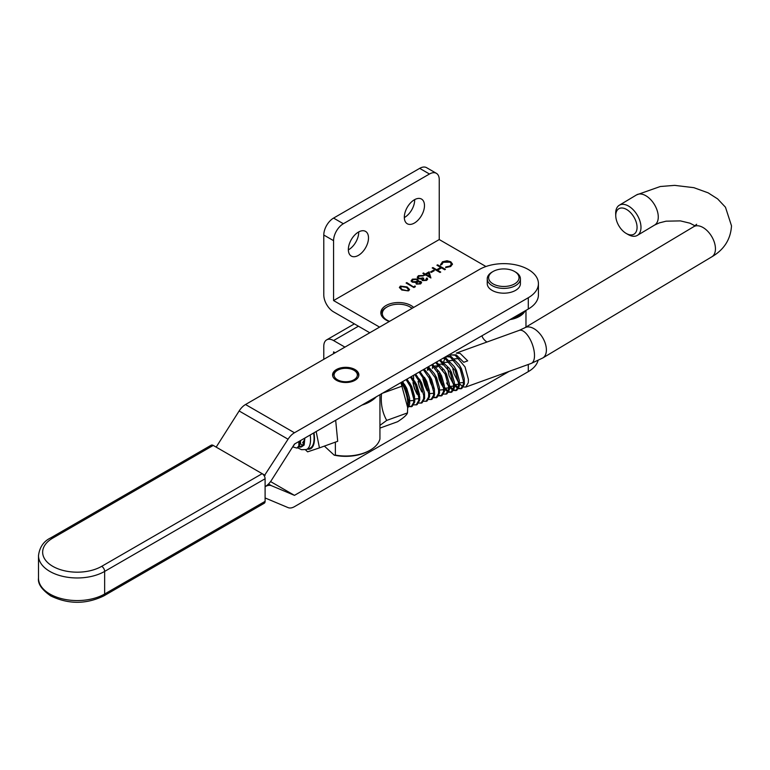 <?xml version="1.0" encoding="UTF-8"?>
<svg xmlns="http://www.w3.org/2000/svg" width="770" height="770" viewBox="0 0 770 770"><rect width="100%" height="100%" fill="white"/><g stroke="black" fill="none" stroke-linecap="round" stroke-linejoin="round"><path stroke-width="1.16" d="M493.079 271.492L492.097 272.06A16.584 9.577 0 0 0 487.246 278.827L487.246 283.61A16.584 9.577 0 0 0 494.754 291.628A16.584 9.577 0 0 0 511.723 292.032A16.584 9.577 0 0 0 520.414 283.61L520.414 278.827A16.584 9.577 0 0 0 515.563 272.06L514.581 271.492A15.208 8.778 0 0 0 512.146 270.347A15.208 8.778 0 0 0 493.079 271.492A15.208 8.778 0 0 0 495.514 285.044A15.208 8.778 0 0 0 515.63 283.235A15.208 8.778 0 0 0 514.581 271.492M487.246 278.827A16.584 9.577 0 0 0 494.754 286.844A16.584 9.577 0 0 0 511.723 287.248A16.584 9.577 0 0 0 520.414 278.827M525.111 310.878A22.137 12.782 180 0 1 509.952 319.627M481.962 335.787A22.137 12.782 0 0 0 486.938 342.044M335.864 378.59A11.627 6.709 0 0 0 351.89 380.717A11.627 6.709 0 0 0 355.576 371.467A11.627 6.709 0 0 0 353.94 370.283A11.627 6.709 0 0 0 337.501 370.283A11.627 6.709 0 0 0 335.864 378.59M358.724 376.02A13.003 7.508 0 0 0 356.751 372.17A13.003 7.508 0 0 0 354.922 370.851L353.94 370.283M335.364 442.134L335.364 455.099A34.592 19.972 0 0 0 370.187 450.161A34.592 19.972 0 0 0 379.937 438.996L379.937 394.702M335.364 455.099L334.199 455.157A33.216 19.173 0 0 0 369.205 450.729L370.187 450.161M334.199 455.157L324.382 446.1M361.939 405.097A34.592 19.972 0 0 0 376.289 396.81M337.501 370.283L336.519 370.851A13.003 7.508 0 0 0 332.717 376.02M358.425 255.361A14.255 8.229 120 0 0 367.733 242.81A14.255 8.229 120 0 0 365.548 231.385A14.255 8.229 120 0 0 358.425 232.088A14.255 8.229 120 0 0 349.118 244.648A14.255 8.229 120 0 0 351.303 256.073A14.255 8.229 120 0 0 358.425 255.361M348.348 249.875A14.255 8.229 120 0 0 348.637 249.721A14.255 8.229 120 0 0 358.714 231.924M414.395 223.05A14.255 8.229 120 0 0 423.712 210.489A14.255 8.229 120 0 0 421.527 199.074A14.255 8.229 120 0 0 414.395 199.776A14.255 8.229 120 0 0 405.087 212.337A14.255 8.229 120 0 0 407.272 223.762A14.255 8.229 120 0 0 414.395 223.05M404.317 217.564A14.255 8.229 120 0 0 404.606 217.4A14.255 8.229 120 0 0 414.683 199.613M413.663 307.432A17.71 10.222 0 0 0 411.065 305.536A17.71 10.222 0 0 0 391.766 303.313A17.71 10.222 0 0 0 380.832 312.764A17.71 10.222 0 0 0 386.02 319.993A17.71 10.222 0 0 0 389.312 321.494M413.827 286.671L415.03 285.968L415.367 286.7L413.923 287.537L406.098 283.014L406.801 282.609L413.827 287.123L415.03 285.968M423.028 280.164L425.839 279.962L426.975 277.922L427.619 279.096L426.647 280.424L422.326 280.569L421.633 279.106L418.254 278.682L417.234 277.239L418.437 275.66L423.356 275.487L419.226 276.132L418.274 277.335L418.89 278.239L423.76 278.268L423.028 280.164L422.615 279.568L423.028 280.164M426.513 279.26L426.272 278.326M430.488 271.954L433.491 270.212L434.299 270.674L431.287 272.416L430.488 271.954M440.652 264.726L442.423 261.81L447.014 260.741L450.797 261.781L452.49 264.1L450.662 266.555L445.609 267.585L445.753 266.959L449.901 266.074L451.422 264.004L450.046 262.156L443.231 262.272L441.739 264.639L440.594 264.235M333.574 240.673L323.785 235.023A13.841 7.989 -60 0 1 333.574 218.083L343.353 223.733A13.841 7.989 120 0 0 333.574 240.673L333.574 300.56L439.247 239.547L485.957 266.516M333.574 300.56L379.572 327.115M436.908 265.226L437.61 264.822L445.435 269.346L444.733 269.75L441.518 267.893L437.504 270.212L440.719 272.07L440.017 272.474L432.191 267.95L432.894 267.546L436.706 269.75L440.719 267.431L436.908 265.226M425.367 273.976L429.083 271.829L430.882 277.98L425.464 274.842L424.559 275.371L423.76 274.909L424.665 274.38L422.855 273.34L423.558 272.936L425.367 274.428L429.083 271.829M411.161 280.858L412.383 279.154L417.446 279.019L418.043 281.156L420.844 281.454L421.594 282.561L420.564 283.938L416.31 284.043L415.781 282.455L412.191 282.128L411.151 280.665M418.331 280.242L418.043 281.608L420.844 281.454M401.776 290.03L399.389 287.46L400.371 286.094L407.099 286.95L409.553 289.51L408.601 290.839L401.776 290.03M323.785 235.023L323.785 294.91A13.841 7.989 -120 0 0 333.574 311.86L369.783 332.765M513.061 317.827L513.205 317.789A22.137 12.782 0 0 0 523.956 311.542M343.353 223.733L429.467 174.01A13.841 7.989 120 0 1 436.388 173.327A13.841 7.989 120 0 1 439.247 179.66L439.247 239.547M429.467 174.01L419.679 168.361L333.574 218.083M419.679 168.361A13.841 7.989 -60 0 1 426.599 167.677L436.388 173.327M445.705 267.594L445.753 266.959M445.753 267.411L449.901 266.074M449.901 266.526L451.403 264.235M440.652 265.178L442.423 261.81M442.423 262.262L447.014 260.741M447.014 261.194L450.797 261.781M450.797 262.233L452.481 264.322M437.302 265.458L437.61 264.822M437.61 265.275L445.041 269.567M440.325 272.291L437.504 270.212M432.576 268.181L432.894 267.546M432.894 267.998L436.706 269.75M436.706 270.203L440.719 267.431M430.873 272.176L433.491 270.212M429.083 272.282L430.902 277.96M424.155 275.131L424.665 274.38M423.25 273.562L423.558 272.936M423.558 273.389L425.367 274.428M426.166 274.438L429.564 276.853L428.505 273.09L426.166 274.438L429.564 276.401M423.028 280.617L425.839 279.962M425.839 280.415L426.272 278.779M426.464 278.663L426.975 277.922M426.975 278.374L427.6 279.327M417.253 277.46L418.437 275.66M418.437 276.112L423.356 275.939M418.303 277.566L418.89 278.239M418.89 278.692L422.961 277.806M411.161 281.3L412.383 279.154M412.383 279.606L417.446 279.019M417.446 279.471L418.303 280.482M420.844 281.907L421.565 282.792M412.268 281.021L412.874 282.167L416.445 282.012L417.33 280.578M417.263 282.465L417.042 284.111L419.794 283.899L420.131 282.301M416.57 283.389L417.042 284.111L419.794 283.447L420.131 281.849L417.263 282.012L417.042 283.658L416.57 283.389M420.131 281.849L420.526 282.706M412.874 281.714L416.445 281.56L417.35 280.347L416.714 279.414L413.172 279.625L412.239 280.79L412.874 282.167M406.483 283.244L406.801 282.609M406.801 283.062L413.827 287.123M399.409 287.691L400.371 286.094M400.371 286.546L407.099 286.95M407.099 287.403L409.534 289.732M400.506 287.768L402.479 290.078L407.773 290.848L408.418 289.636M407.773 290.396L408.447 289.414L406.396 287.364L401.151 286.565L400.814 288.317L402.479 289.626L407.773 290.848M400.814 288.769L400.467 287.99M333.574 353.68L333.574 351.861L335.152 352.766M323.785 359.33L323.785 346.211A13.841 7.989 60 0 1 326.653 339.878A13.841 7.989 60 0 1 333.574 340.561L344.931 347.116M435.945 367.329L437.331 366.953M355.018 380.284A13.148 7.594 180 0 1 340.686 381.93A13.148 7.594 180 0 1 332.573 374.913A13.148 7.594 180 0 1 336.423 369.552A13.148 7.594 180 0 1 350.754 367.906A13.148 7.594 180 0 1 358.868 374.913A13.148 7.594 180 0 1 355.018 380.284M264.245 475.86L288.057 439.208A13.841 7.989 -60 0 1 294.458 432.769L528.297 297.73A34.592 19.972 0 0 0 538.423 283.61A34.592 19.972 0 0 0 528.287 269.49A34.592 19.972 0 0 0 479.364 269.49L245.524 404.519L294.458 432.769M262.214 473.694L265.101 475.369M216.178 447.12L239.133 410.968A13.841 7.989 -60 0 1 245.524 404.519M538.423 283.61L538.423 294.91A34.592 19.972 180 0 1 528.297 309.03L294.458 444.069L271.502 480.22A13.841 7.989 -60 0 1 265.101 486.669A13.841 7.989 120 0 1 271.502 485.716L294.458 495.36L270.578 481.577M265.101 497.959L288.057 507.603A13.841 7.989 120 0 0 294.458 506.66L528.297 371.631A34.592 19.972 0 0 0 538.028 360.543M509.143 371.39L294.458 495.36M302.62 442.769L304.545 439.814M300.425 443.53A22.137 9.587 -109.9 0 0 302.658 445.82M310.214 434.973A22.137 9.587 70.1 0 1 306.325 449.526L309.838 448.256A22.137 9.587 -109.9 0 0 313.631 433M307.461 449.112A22.898 9.923 -109.9 0 0 313.958 432.807M316.162 431.537L319.454 447.88L307.634 451.836L305.421 449.786M304.824 438.486L304.16 445.031L301.696 446.764L299.299 446.61M335.672 420.266L337.703 441.287L319.454 447.88M379.937 428.101L397.618 421.71C403.615 417.802 406.906 414.866 407.484 412.903L407.782 404.529A21.907 9.49 -109.9 0 0 401.363 382.334M407.744 407.811L400.929 382.584M381.564 393.557C380.553 403.461 382.267 412.412 386.713 420.41L379.937 425.358M402.344 386.049L382.526 393.21M407.484 412.903L386.713 420.41M626.414 233.551A14.803 8.701 -120.9 0 0 637.069 227.381A14.803 8.701 -120.9 0 0 626.405 209.363A14.803 8.701 -120.9 0 0 615.759 215.975A14.803 8.701 -120.9 0 0 626.202 233.435A14.803 8.701 -120.9 0 0 626.414 233.551M615.759 215.975L615.692 213.8A17.575 10.328 59.1 0 1 619.311 205.224A17.575 10.328 59.1 0 1 628.32 205.946A17.575 10.328 59.1 0 1 639.995 221.24A17.575 10.328 59.1 0 1 637.358 235.389A17.575 10.328 59.1 0 1 628.339 234.658A17.575 10.328 59.1 0 1 628.089 234.523A17.575 10.328 59.1 0 1 627.848 234.378M292.879 446.552A14.803 6.41 -109.9 0 0 292.985 446.533L294.833 443.847M465.744 387.069L531.156 363.44A17.575 7.613 -109.9 0 0 534.505 355.499A17.575 7.613 -109.9 0 0 529.125 337.558A17.575 7.613 -109.9 0 0 519.211 330.378L456.283 353.112L460.171 353.43L467.688 360.87L463.761 362.295L456.235 354.855L451.316 354.912L455.205 355.23L465.042 366.934L468.41 379.379L468.295 382.728L465.744 387.069L463.473 386.964M449.536 356.135L451.316 354.912M462.78 386.646L459.536 383.826M458.429 382.372L454.04 373.883L452.827 368.897M443.337 364.518L443.51 362.776M443.693 361.698L444.81 358.628M445.185 358.05L446.879 356.548M444.569 357.925L447.38 356.337L451.268 356.645L459.18 364.711L461.105 368.358L464.223 378.474L464.358 384.153L461.808 388.494L458.506 388.763M442.307 364.893L442.471 363.18M446.35 356.703L450.238 357.02L460.075 368.734L463.444 381.169L463.328 384.528L460.778 388.869M438.371 366.318L438.467 365.182M443.703 357.877L446.302 358.445L454.213 366.501L456.138 370.158L459.257 380.274L459.392 385.943L456.841 390.284L453.54 390.554M437.341 366.684L437.504 364.98M443.058 358.252L445.272 358.81L455.108 370.524L458.477 382.969L458.362 386.319L455.811 390.659M440.276 359.86L449.247 368.301L451.172 371.949L454.29 382.064L454.425 387.743L451.875 392.084L448.573 392.344M432.374 368.483L432.73 365.654M432.971 364.711L433.221 363.931M439.506 360.302L450.142 372.324L453.511 384.759L453.395 388.109L450.845 392.45M428.438 369.908L428.611 368.156M428.794 367.078L428.957 366.395M436.455 362.073L444.28 370.091L446.205 373.748L449.324 383.864L449.459 389.533L446.908 393.874L443.607 394.144M427.408 370.274L427.764 367.454M435.637 362.545L445.175 374.114L448.544 386.559L448.429 389.909L445.878 394.25M432.451 364.374L439.314 371.881L441.239 375.539L444.357 385.655L444.492 391.333L441.942 395.674L438.64 395.934M431.614 364.865L440.209 375.914L443.578 388.35L443.462 391.699L440.912 396.04M428.351 366.741L434.347 373.681L436.272 377.329L439.391 387.454L439.526 393.123L436.975 397.464L433.674 397.734M427.494 367.242L435.243 377.704L438.611 390.149L438.496 393.499L435.945 397.84M424.183 369.157L429.381 375.471L431.306 379.129L434.424 389.245L434.55 394.923L432.008 399.264L428.707 399.524M423.308 369.658L430.276 379.504L433.645 391.94L433.529 395.289L430.979 399.63M419.948 371.602L426.339 380.919L429.458 391.035L429.583 396.714L427.042 401.055L423.741 401.324M419.063 372.112L425.31 381.294L428.678 393.74L428.563 397.089L426.012 401.43M415.665 374.076L421.373 382.719L424.491 392.835L424.617 398.504L422.075 402.845L418.774 403.114M414.78 374.586L420.343 383.085L423.712 395.53L423.596 398.879L421.046 403.22M411.353 376.569L416.406 384.509L419.766 396.954L419.65 400.304L417.109 404.645L413.808 404.914M410.449 377.088L415.377 384.885L418.745 397.32L418.63 400.679L416.079 405.01M407.003 379.081L411.44 386.309L414.799 398.744L414.683 402.094L412.142 406.435L408.841 406.704M406.098 379.6L410.41 386.675L413.779 399.12L413.654 402.469L411.113 406.81M402.614 381.612L406.473 388.099L409.592 398.215L409.717 403.894L407.744 407.946M401.709 382.132L405.444 388.475L408.812 400.91L407.753 407.186M304.487 438.274L304.391 441.951L301.85 446.292L299.578 446.186M461.269 388.629L458.843 388.07M458.092 387.608L454.493 383.797M457.813 388.446L454.57 385.626M453.463 384.163L449.074 375.683L447.409 367.386M456.302 390.419L453.877 389.861M453.126 389.408L449.526 385.587M452.847 390.236L449.603 387.416M448.496 385.963L446.619 382.969M442.635 370.736L442.442 369.186M451.336 392.209L448.91 391.661M448.159 391.199L444.56 387.387M443.193 385.202L440.478 379.215L438.89 373.306M447.88 392.026L444.637 389.216M443.53 387.753L442.586 386.299M442.086 385.443L439.449 379.581L437.822 373.469M441.653 384.769L439.141 379.273L437.476 370.976M441.403 395.799L438.977 395.251M433.26 388.783L430.546 382.796L428.957 376.896M436.436 397.599L434.011 397.041M428.293 390.583L425.579 384.596L423.991 378.686M427.186 390.823L424.549 384.962L422.923 378.859M413.663 379.581L413.538 375.298M417.253 394.413L414.616 388.552L412.99 382.449M402.922 385.212L402.7 383.537M411.603 406.57L409.178 406.011M300.589 440.527L300.454 443.376L297.903 447.707L296.883 448.082L292.687 446.85M299.905 440.921A17.575 7.613 70.1 0 1 298.827 445.974L296.883 448.082M298.875 441.518L298.827 445.974M404.548 384.451L406.791 388.417L409.592 398.215M409.515 382.651L411.757 386.617L414.558 396.425M413.808 400.429L409.852 400.824M414.481 380.861L416.724 384.827L419.525 394.625M418.774 398.639L414.818 399.033M419.448 379.061L421.69 383.027L424.491 392.835M416.82 393.74L414.308 388.244L413.095 383.248M424.414 377.271L426.657 381.237L429.458 391.035M421.787 391.94L419.275 386.444L418.062 381.458M429.381 375.471L431.624 379.437L434.424 389.245M433.674 393.249L429.718 393.653M434.347 373.681L436.59 377.647L439.391 387.454M439.314 371.881L441.557 375.856L444.357 385.655M443.607 389.659L439.651 390.063M434.627 366.019L439.757 365.769M444.28 370.091L446.523 374.056L449.324 383.864M448.573 387.868L444.617 388.263M439.593 364.22L444.723 363.979M449.247 368.301L451.49 372.266L454.29 382.064M453.54 386.078L449.584 386.473M444.56 362.429L449.69 362.179M454.213 366.501L456.456 370.466L459.257 380.274M458.506 384.278L454.55 384.673M449.526 360.63L454.656 360.389M459.18 364.711L461.423 368.676L464.223 378.474M463.473 382.488L459.517 382.882M454.493 358.839L459.623 358.589M412.027 308.375A16.189 9.346 0 0 0 409.996 306.941A16.189 9.346 0 0 0 387.098 306.941A16.189 9.346 0 0 0 387.098 320.166A16.189 9.346 0 0 0 389.582 321.34M410.968 307.509L409.996 306.941L410.968 307.509A17.575 10.145 180 0 1 412.181 308.289M380.996 314.15A17.575 10.145 180 0 1 386.117 307.509L387.098 306.941M262.166 473.675A4.148 2.397 60 0 1 265.101 478.757L104.643 571.417A38.75 22.368 180 0 1 49.848 571.417A38.75 22.368 180 0 1 38.5 555.594C39.597 547.162 43.659 541.262 50.705 537.884L211.163 445.224A4.148 2.397 60 0 1 213.242 445.426L52.784 538.086A34.592 19.972 0 0 0 52.784 566.335A34.592 19.972 0 0 0 101.707 566.325L262.166 473.675L213.242 445.426M265.101 478.757L265.101 501.357A4.148 2.397 60 0 1 264.245 503.253L103.786 595.913A4.148 2.397 -120 0 0 104.643 594.016L265.101 501.357M333.574 340.561L358.425 326.211M239.133 410.968L288.057 439.208M528.297 309.03L528.297 297.73M268.509 483.993L271.502 485.716M528.297 364.47L528.297 371.631M299.03 446.947A17.989 7.796 -109.9 0 0 301.696 446.764M546.392 349.927A17.575 10.328 -120.9 0 0 533.735 328.54A17.575 10.328 -120.9 0 0 524.716 327.818L693.77 226.659A17.575 10.328 -120.9 0 1 702.789 227.381A17.575 10.328 -120.9 0 1 715.446 248.768A17.575 10.328 -120.9 0 1 711.827 256.814L542.773 357.983A17.575 10.328 -120.9 0 0 546.392 349.927M711.827 256.814C724.108 249.653 730.672 239.316 731.5 225.812L725.475 207.226L717.621 198.891L708.131 192.837L693.876 187.678L674.597 185.368L660.275 186.513L636.597 194.877A17.575 10.328 59.1 0 1 645.616 195.599A17.575 10.328 59.1 0 1 658.273 216.986A17.575 10.328 59.1 0 1 654.644 225.042L637.358 235.389M50.705 537.884A4.148 2.397 60 0 1 52.784 538.086M103.786 595.913C86.096 604.412 68.405 604.412 50.714 595.913C41.763 589.628 37.691 583.718 38.5 578.193A38.75 22.368 0 0 0 49.848 594.016A38.75 22.368 0 0 0 104.643 594.016L104.643 571.417A4.148 2.397 -120 0 0 101.707 566.325M525.968 310.377L525.968 327.067M354.373 323.872L326.653 339.878M306.325 449.526L301.455 449.67L297.653 447.803M519.211 330.378L524.716 327.818M696.667 224.282L693.77 226.659M636.597 194.877L619.311 205.224M695.021 225.831L689.968 223.194L680.41 220.894L666.079 221.183L659.351 222.886L654.644 225.042M531.156 363.44L542.773 357.983M626.202 233.435L628.089 234.523M38.5 555.594L38.5 578.193"/></g></svg>
